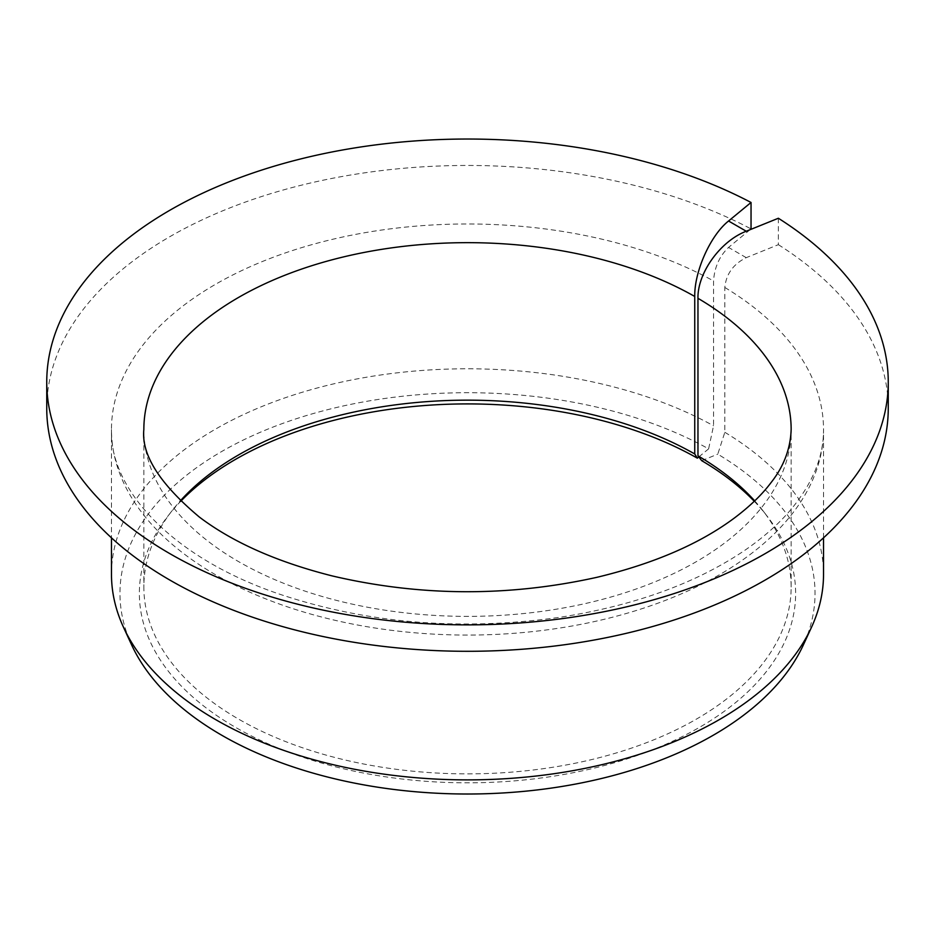 <?xml version="1.0" encoding="UTF-8"?>
<svg xmlns="http://www.w3.org/2000/svg" width="935" height="935" viewBox="0 0 935 935"><rect width="100%" height="100%" fill="white"/><g stroke="black" fill="none" stroke-linecap="round" stroke-linejoin="round"><path stroke-width="0.7" stroke-dasharray="4.67 3.51" d="M778.364 218.252L778.364 244.678L746.259 257.663C733.297 264.091 726.156 274.025 724.824 287.466L724.824 432.286L717.788 454.153A347.539 200.651 180 0 1 803.329 644.998M701.694 460.663L717.788 454.153M754.709 500.88A323.65 186.86 180 0 1 762.96 510.732A323.65 186.86 180 0 1 791.15 587.016A323.65 186.86 180 0 1 467.5 773.876A323.65 186.86 180 0 1 143.85 587.016A323.65 186.86 180 0 1 172.04 510.732A323.65 186.86 180 0 1 180.291 500.88M754.276 501.289A328.138 189.454 180 0 1 767.051 516.026A328.138 189.454 180 0 1 467.5 782.817A328.138 189.454 180 0 1 167.949 516.026A328.138 189.454 180 0 1 180.724 501.289M750.08 229.683L728.552 247.436C719.482 256.108 714.48 267.281 713.545 280.956L713.545 425.776L708.613 448.858A347.539 200.651 180 0 0 291.159 420.458A347.539 200.651 180 0 0 131.671 644.998M778.364 244.678A420.75 242.913 180 0 1 888.25 408.385M46.75 408.385A420.75 242.913 180 0 1 297.599 186.147A420.75 242.913 180 0 1 751.039 228.9M724.824 432.286A356.025 205.548 180 0 1 823.525 574.335M111.475 574.335A356.025 205.548 180 0 1 327.577 385.325A356.025 205.548 180 0 1 713.545 425.776M698.819 456.934L708.613 448.858M791.15 587.016L791.15 429.516A323.65 186.86 180 0 1 467.5 616.375A323.65 186.86 180 0 1 143.85 429.516L143.85 587.016M724.824 287.466A356.025 205.548 180 0 1 823.525 429.516A356.025 205.548 180 0 1 467.5 635.064A356.025 205.548 180 0 1 111.475 429.516A356.025 205.548 180 0 1 327.577 240.517A356.025 205.548 180 0 1 713.545 280.956M746.259 257.663L728.552 247.436M172.04 510.732L167.949 516.026M762.96 510.732L767.051 516.026M823.525 537.835L823.525 429.516C823.735 455.918 813.193 482.191 791.91 508.359C779.848 522.91 764.514 536.643 745.896 549.57C697.405 582.715 635.835 605.226 561.175 617.1C461.995 631.23 368.425 623.68 280.453 594.461C172.507 558.16 109.383 489.426 111.475 429.516L111.475 537.835"/><path stroke-width="1.4" d="M754.276 501.289A328.138 189.454 180 0 0 701.694 460.663L697.966 455.824L697.966 298.323C697.37 272.95 720.593 240.973 746.259 231.237L728.552 221.011C710.588 235.188 694.319 271.197 694.74 296.465L694.74 453.966A323.65 186.86 180 0 0 180.291 500.88M750.08 229.683L751.039 228.9L751.039 202.474A420.75 242.913 180 0 0 297.599 159.721A420.75 242.913 180 0 0 46.75 381.947A420.75 242.913 180 0 0 467.5 624.872A420.75 242.913 180 0 0 888.25 381.947A420.75 242.913 180 0 0 778.364 218.252L746.259 231.237M697.966 455.824A323.65 186.86 180 0 1 754.709 500.88M180.724 501.289A328.138 189.454 180 0 1 697.346 458.15L694.74 453.966M888.25 381.947L888.25 408.385A420.75 242.913 180 0 1 467.5 651.298A420.75 242.913 180 0 1 46.75 408.385L46.75 381.947M751.039 202.474L728.552 221.011M823.525 537.835L823.525 574.335A356.025 205.548 180 0 1 811.522 627.233A356.025 205.548 180 0 1 467.5 779.883A356.025 205.548 180 0 1 123.478 627.233A356.025 205.548 180 0 1 111.475 574.335L111.475 537.835M811.522 627.233L803.329 644.998A347.539 200.651 180 0 1 467.5 794.014A347.539 200.651 180 0 1 131.671 644.998L123.478 627.233M697.346 458.15L698.819 456.934M697.966 298.323A323.65 186.86 180 0 1 791.15 429.516C790.484 448.929 783.67 466.764 770.732 483.009C761.943 494.685 749.963 506.244 734.805 517.698C700.058 543.691 654.126 563.56 597.021 577.292C508.359 596.974 420.06 596.518 332.135 575.902C277.111 561.982 232.85 542.37 199.354 517.055C159.71 483.816 141.208 454.632 143.85 429.516A323.65 186.86 180 0 1 342.596 257.137A323.65 186.86 180 0 1 694.74 296.465"/></g></svg>
